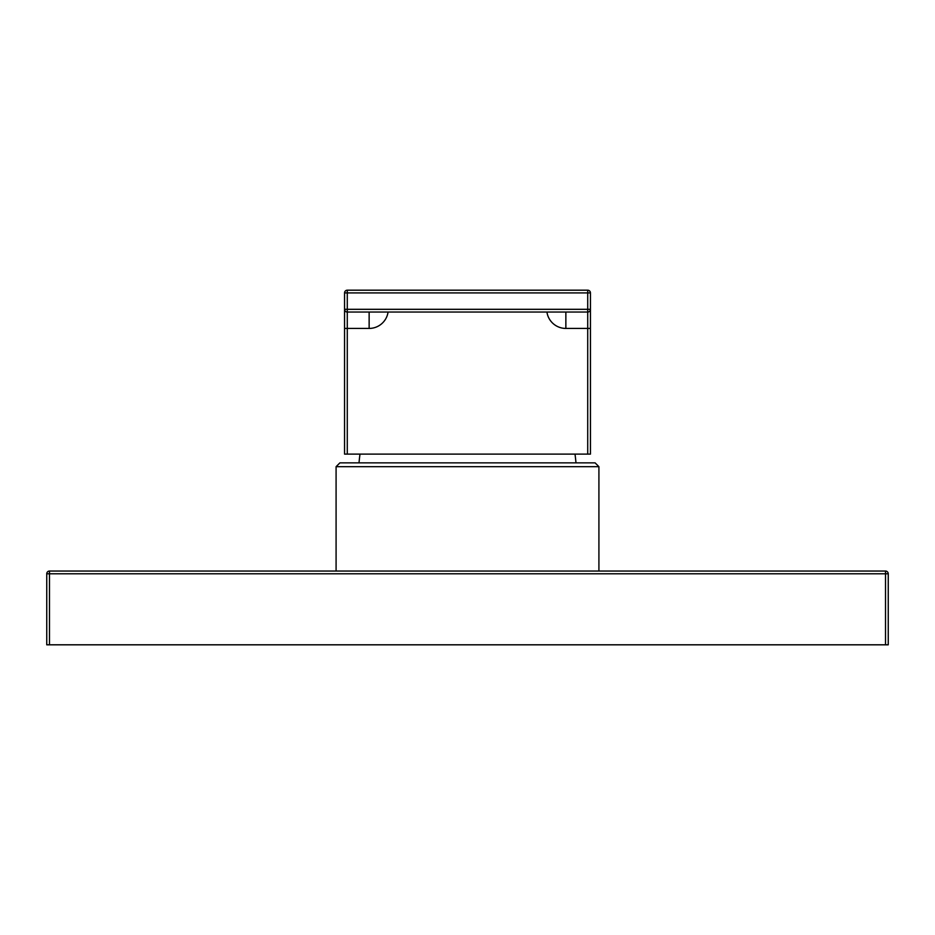 <?xml version="1.0" encoding="UTF-8"?>
<svg xmlns="http://www.w3.org/2000/svg" width="935" height="935" viewBox="0 0 935 935"><rect width="100%" height="100%" fill="white"/><g stroke="black" fill="none" stroke-linecap="round" stroke-linejoin="round"><path stroke-width="1.4" d="M336.086 571.051L336.086 466.682L598.914 466.682L598.914 571.051M598.914 466.682L595.092 462.86L339.908 462.86L336.086 466.682M575.972 462.86A163.929 163.929 0 0 0 575.002 454.118M359.028 462.86A163.929 163.929 0 0 1 359.998 454.118M590.441 292.912L587.718 292.912L587.718 290.189A2.735 2.735 0 0 1 590.441 292.912L590.441 454.118L344.559 454.118L344.559 309.31A2.735 2.735 0 0 0 347.282 312.045L587.718 312.045L587.718 454.118M587.718 290.189L347.282 290.189A2.735 2.735 0 0 0 344.559 292.912L344.559 309.31L347.282 309.31L347.282 454.118M344.559 292.912L347.282 292.912L347.282 309.31L587.718 309.31L587.718 292.912L347.282 292.912L347.282 290.189M587.718 309.31L587.718 312.045A2.735 2.735 0 0 0 590.441 309.31L587.718 309.31M49.485 644.811L49.485 571.051L885.515 571.051A2.735 2.735 0 0 1 888.25 573.786L888.25 644.811L46.75 644.811L46.75 573.786L885.515 573.786L885.515 644.811M885.515 571.051A2.735 2.735 0 0 1 888.25 573.786L885.515 573.786L885.515 571.051M49.485 571.051A2.735 2.735 0 0 0 46.75 573.786A2.735 2.735 0 0 1 49.485 571.051M590.441 328.43L565.862 328.43A19.121 19.121 0 0 1 546.928 312.045M388.072 312.045A19.121 19.121 0 0 1 369.138 328.43L344.559 328.43M565.862 312.045L565.862 328.43M369.138 312.045L369.138 328.43"/></g></svg>
